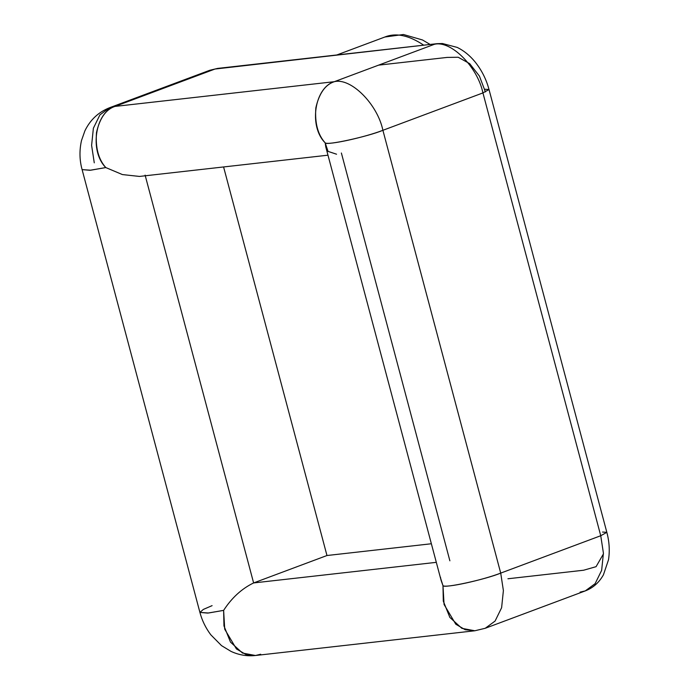 <?xml version="1.0" encoding="UTF-8"?>
<svg xmlns="http://www.w3.org/2000/svg" width="690" height="690" viewBox="0 0 690 690"><rect width="100%" height="100%" fill="white"/><g stroke="black" fill="none" stroke-linecap="round" stroke-linejoin="round"><path stroke-width="1.03" d="M336.565 154.215L328.052 151.386L325.163 142.839C308.447 126.305 314.623 87.475 334.296 81.696L114.937 106.424C105.932 109.365 99.783 118.085 96.496 132.558C95.358 147.729 98.463 159.399 105.803 167.567L89.89 170.292L82.101 169.619L90.692 170.206L105.803 167.567L122.397 174.57L139.466 176.433L122.406 174.57L105.803 167.567C89.096 151.032 95.272 112.194 114.937 106.424L214.97 69.043L209.777 70.277L214.97 69.043L436.943 43.686L442.419 43.513L457.263 47.429C463.861 50.681 469.726 55.424 474.867 61.652C481.534 69.88 486.252 79.177 489.02 89.528L482.931 92.917C477.566 66.766 450.837 40.037 434.329 44.315L334.296 81.696C325.292 84.646 319.142 93.357 315.848 107.838C314.718 123.001 317.814 134.671 325.163 142.839C325.447 145.857 367.865 136.646 382.898 130.298C377.534 104.147 350.805 77.418 334.296 81.696C350.805 77.418 377.534 104.147 382.898 130.298L482.931 92.917C477.566 66.766 450.837 40.037 434.329 44.315L334.296 81.696L114.937 106.424L214.97 69.043L436.943 43.686L217.583 68.413L209.777 70.277L109.745 107.657L114.937 106.424L109.745 107.657L99.912 114.885L93.383 128.211L91.606 145.366L94.271 162.84M260.699 654.241L255.472 655.5L242.492 653.059L230.503 642.131L223.957 625.89L223.629 610.374L207.716 613.091L199.919 612.418L203.334 609.425L212.097 605.639M255.472 655.5C246.994 656.388 238.852 655.026 231.047 651.412L221.516 645.624L210.786 634.783C205.655 627.9 202.032 620.448 199.919 612.418L208.509 613.005L223.629 610.374C231.754 597.825 241.75 588.682 253.618 582.938L326.974 555.519L253.618 582.938L145.107 175.131L253.618 582.938L436.313 562.341L253.618 582.938C241.75 588.682 231.754 597.825 223.629 610.374L224.716 629.211L236.446 648.954L245.821 654.439L255.472 655.5L474.832 630.772L461.843 628.331L449.854 617.412L443.308 601.163L442.98 585.646C443.265 588.665 485.691 579.453 500.716 573.105L503.389 590.58L501.613 607.726L495.084 621.06L485.243 628.28L474.832 630.772L465.172 629.72L455.797 624.226L444.067 604.483L442.98 585.646L440.703 578.522M580.092 592.132L585.275 590.899L595.116 583.68L601.645 570.345L603.422 553.19L600.749 535.725L606.838 532.335L602.543 532.042M484.725 89.234L489.02 89.528L482.931 92.917L600.749 535.725L500.716 573.105L503.389 590.58L501.613 607.726L495.084 621.06L485.243 628.28L585.275 590.899L595.116 583.68L601.645 570.345L603.422 553.19L600.749 535.725L500.716 573.105L382.898 130.298L482.931 92.917L600.749 535.725L606.838 532.335C609.33 541.633 609.891 550.784 608.502 559.806L603.414 574.865C599.041 582.602 592.995 587.94 585.275 590.899M326.974 555.519L431.371 543.755L326.974 555.519L223.586 166.954L326.974 555.519M440.651 578.237L440.505 577.289M507.935 578.763L583.628 570.225L596.065 566.68L603.44 553.898M485.398 91.934L479.429 76.09L469.683 63.644L458.203 57.253L447.18 57.408L378.594 65.145M423.712 45.178C408.92 35.268 395.957 32.551 384.83 37.027C395.957 32.551 408.92 35.268 423.712 45.178M341.378 153.008L449.88 560.815M442.98 585.646L441.16 580.549L325.758 146.832L325.163 142.839C327.629 145.487 364.562 137.405 382.898 130.298L500.716 573.105C482.379 580.212 445.447 588.294 442.98 585.646M199.919 612.418L82.101 169.619C79.497 160.158 79.29 150.463 81.498 140.527L84.879 130.884C90.2 119.827 98.498 112.082 109.745 107.657M327.974 155.19L139.466 176.433M474.832 630.772L485.243 628.28M489.02 89.528L606.838 532.335M430.129 44.453L422.461 39.951L403.434 34.5L384.83 37.027L336.806 54.976"/></g></svg>
